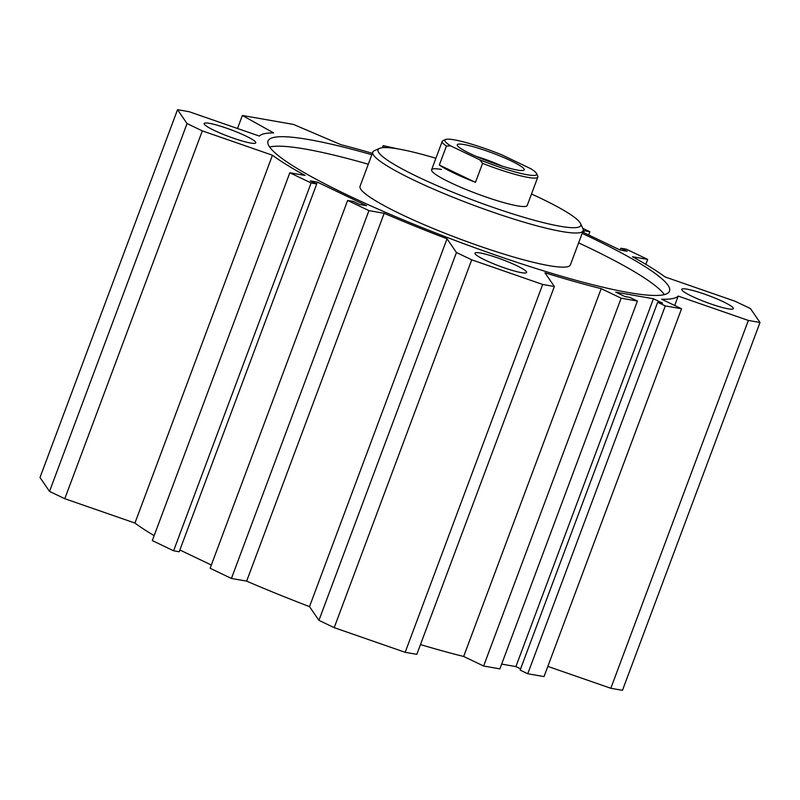 <?xml version="1.0" encoding="UTF-8"?>
<svg xmlns="http://www.w3.org/2000/svg" width="800" height="800" viewBox="0 0 800 800"><rect width="100%" height="100%" fill="white"/><g stroke="black" fill="none" stroke-linecap="round" stroke-linejoin="round"><path stroke-width="1.2" d="M610.82 688.28L748.35 320.45L760 322.49L622.47 690.32L610.82 688.28L547.83 666.41M681.55 308.76L544.02 676.59L527.76 673.75L520.15 670.1L657.68 302.27L665.29 305.91L681.55 308.76L661.59 299.21A224.54 28.92 20.5 0 0 678.2 296.09L748.35 320.45M520.62 668.85L515.9 666.59L501.67 664.1M515.9 666.59L653.43 298.76L615.79 292.17L624.92 296.54L629.8 297.39L637.41 301.04L499.88 668.87L483.62 666.02L463.66 656.47A224.54 28.92 -159.5 0 1 420.47 644.58M463.66 656.47L601.19 288.64A224.54 28.92 -159.5 0 1 544.93 272.78L554.35 286.5L416.82 654.34L405.17 652.3L334.19 627.66L318.93 620.35L309.51 606.62A224.54 28.92 -159.5 0 1 246.65 581.13L231.42 578.46L210.12 568.27L347.64 200.44L353.24 201.42L359.63 204.47L366.6 205.69L317.31 182.1L316.63 183.89M211.33 565.03L179.87 549.98M316.73 183.94L179.2 551.77L173.6 550.79L152.3 540.59L289.83 172.76L311.13 182.96L316.73 183.94L310.34 180.88L317.31 182.1M154.15 535.64A224.54 28.92 -159.5 0 1 134.94 523.06L64.79 498.71L49.52 491.4L40 477.51L177.53 109.68L187.05 123.57L202.32 130.88L272.46 155.23A224.54 28.92 20.5 0 0 305.06 175.43L289.83 172.76M578.61 242.86A214.33 27.6 -159.5 0 1 587.18 246.9A214.33 27.6 -159.5 0 1 664.35 294.61M269.64 147.04A214.33 27.6 -159.5 0 1 368.3 164.22M582.16 233.38A214.33 27.6 -159.5 0 1 590.72 237.42A214.33 27.6 -159.5 0 1 669.52 291.14A214.33 27.6 -159.5 0 1 459.1 241.94A214.33 27.6 -159.5 0 1 268.01 141.02A214.33 27.6 -159.5 0 1 371.84 154.74M372.82 152.12L360.06 186.25A112.27 14.46 20.5 0 0 460.16 239.11A112.27 14.46 20.5 0 0 570.38 264.88L583.14 230.75A112.27 14.46 -159.5 0 1 472.92 204.98A112.27 14.46 -159.5 0 1 372.82 152.12A112.27 14.46 -159.5 0 1 374.37 150.69L379.55 148.38A108.19 13.93 -159.5 0 1 398.76 149.05A108.19 13.93 -159.5 0 1 435.9 158.26M439.32 165.04L475.46 182.34A51.03 6.57 -159.5 0 1 439.32 165.04L446.41 146.08L450.59 145.85L479.78 159.82L482.55 163.38A51.03 6.57 20.5 0 0 537.83 177.07L527.2 205.51A51.03 6.57 -159.5 0 1 477.1 193.8A51.03 6.57 -159.5 0 1 431.6 169.77A51.03 6.57 -159.5 0 1 441.36 169.44M531.5 194.01A108.19 13.93 -159.5 0 1 580.51 223.51A108.19 13.93 -159.5 0 1 474.52 200.69A108.19 13.93 -159.5 0 1 379.55 148.38M580.51 223.51L582.9 228.66A112.27 14.46 -159.5 0 1 583.14 230.75M723.23 301.73A27.56 3.55 -159.5 0 1 733.36 308.64A27.56 3.55 -159.5 0 1 706.31 302.31A27.56 3.55 -159.5 0 1 681.74 289.34A27.56 3.55 -159.5 0 1 696.65 291.56A27.56 3.55 -159.5 0 1 723.23 301.73M245.66 135.92A27.56 3.55 -159.5 0 1 255.79 142.83A27.56 3.55 -159.5 0 1 228.73 136.51A27.56 3.55 -159.5 0 1 204.16 123.53A27.56 3.55 -159.5 0 1 219.08 125.75A27.56 3.55 -159.5 0 1 245.66 135.92M516.49 265.55A27.56 3.55 -159.5 0 1 526.62 272.46A27.56 3.55 -159.5 0 1 499.56 266.14A27.56 3.55 -159.5 0 1 475 253.16A27.56 3.55 -159.5 0 1 489.91 255.38A27.56 3.55 -159.5 0 1 516.49 265.55M177.53 109.68L189.18 111.72L259.33 136.07A224.54 28.92 20.5 0 1 273.68 132.92L242.37 115.48L237.5 128.5M372.38 153.31A224.54 28.92 -159.5 0 0 340.89 144.68L293.47 124.42L242.37 115.48M620.13 250.02L620.8 248.23L627.19 251.29L620.22 250.07L582.64 232.08M645.85 264.36L647.7 259.41L626.4 249.21L620.8 248.23M760 322.49L750.48 308.6L735.21 301.29L665.06 276.94A224.54 28.92 20.5 0 0 632.47 256.74L647.7 259.41M674.69 305.48L678.2 296.09M527.76 673.75L665.29 305.91M653.43 298.76L662.56 303.13L657.68 302.27M583.61 232.55L584.28 230.75L583.25 230.26M588.67 234.97L589.88 231.73L584.28 230.75M582.74 228.31L589.88 231.73M382.42 147.7L383.18 145.66L398.64 149.02M384.49 147.58L383.18 145.66M231.42 578.46L368.94 210.63L347.64 200.44M246.65 581.13L384.18 213.3L368.94 210.63M309.51 606.62L447.04 238.79A224.54 28.92 -159.5 0 1 384.18 213.3M318.93 620.35L456.45 252.52L447.04 238.79M334.19 627.66L471.72 259.82L456.45 252.52M405.17 652.3L542.69 284.46L471.72 259.82M554.35 286.5L542.69 284.46M483.62 666.02L621.15 298.19L601.19 288.64M637.41 301.04L621.15 298.19M173.6 550.79L311.13 182.96M134.94 523.06L272.46 155.23M64.79 498.71L202.32 130.88M49.52 491.4L187.05 123.57M482.55 163.38L475.46 182.34M479.78 159.82A48.99 6.31 -159.5 0 0 536.53 173.55A48.99 6.31 -159.5 0 0 530.89 168.76L501.7 154.79A48.99 6.31 -159.5 0 0 445.53 139.53L442.94 140.68A51.03 6.57 20.5 0 0 442.23 141.33A51.03 6.57 20.5 0 0 446.41 146.08M537.83 177.07A51.03 6.57 20.5 0 0 537.72 176.12L536.53 173.55M450.59 145.85A48.99 6.31 -159.5 0 1 445.53 139.53M464.11 144.56A35.72 4.6 -159.5 0 1 504.25 157.77A35.72 4.6 -159.5 0 1 523.71 170.27A35.72 4.6 -159.5 0 1 489.13 161.62A35.72 4.6 -159.5 0 1 457.35 145.46A35.72 4.6 -159.5 0 1 464.11 144.56M502.17 166.11A28.24 3.64 20.5 0 0 476.34 156.45M431.6 169.77L442.23 141.33"/></g></svg>
